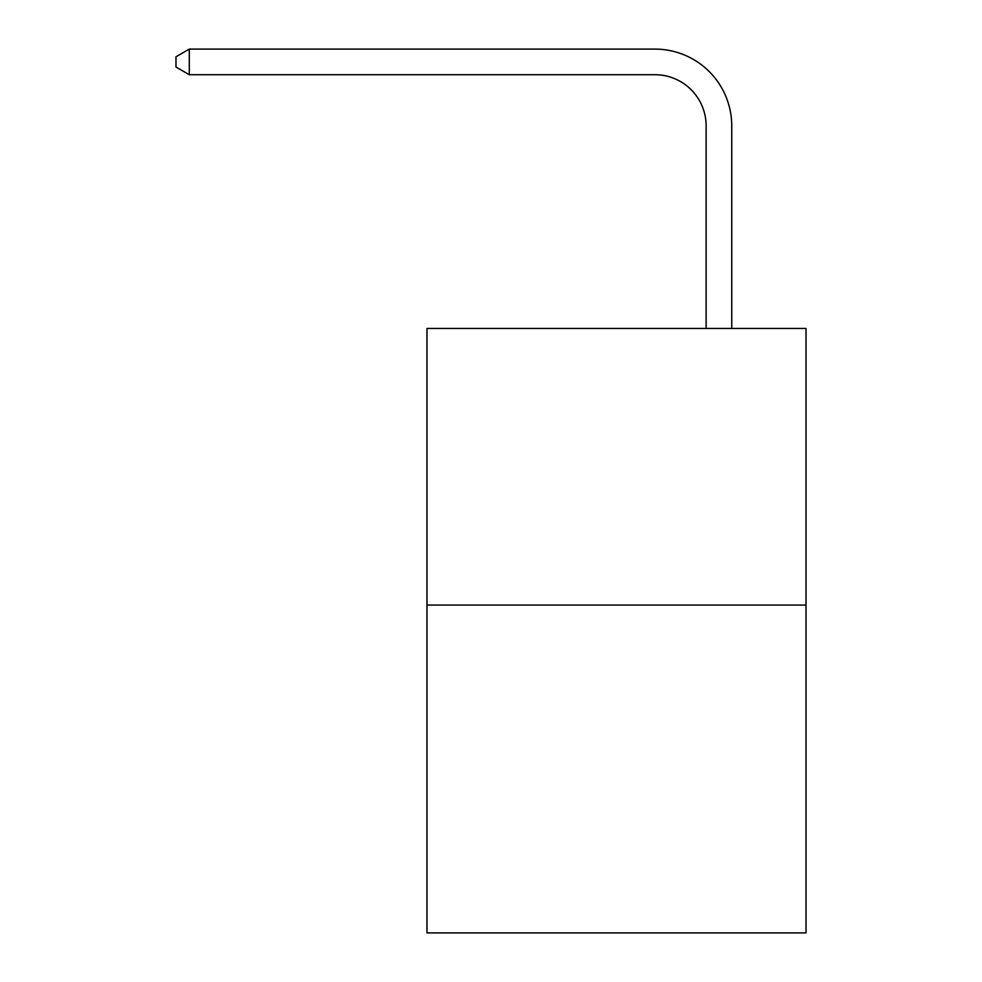 <?xml version="1.0" encoding="UTF-8"?>
<svg xmlns="http://www.w3.org/2000/svg" width="982" height="982" viewBox="0 0 982 982"><rect width="100%" height="100%" fill="white"/><g stroke="black" fill="none" stroke-linecap="round" stroke-linejoin="round"><path stroke-width="1.47" d="M806.026 605.072L806.026 328.467L426.974 328.467L426.974 932.9L806.026 932.9L806.026 605.072L426.974 605.072M706.132 328.467L706.132 125.929A51.224 51.224 0 0 0 654.908 74.706L189.293 74.706L175.974 67.034L175.974 56.784L189.293 49.1L654.908 49.1A76.829 76.829 0 0 1 731.75 125.929L731.75 328.467M706.132 125.929A51.224 51.224 0 0 0 654.908 74.706A51.224 51.224 0 0 1 706.132 125.929A51.224 51.224 0 0 0 654.908 74.706A51.224 51.224 0 0 1 706.132 125.929A51.224 51.224 0 0 0 654.908 74.706A51.224 51.224 0 0 1 706.132 125.929A51.224 51.224 0 0 0 654.908 74.706A51.224 51.224 0 0 1 706.132 125.929A51.224 51.224 0 0 0 654.908 74.706A51.224 51.224 0 0 1 706.132 125.929A51.224 51.224 0 0 0 654.908 74.706A51.224 51.224 0 0 1 706.132 125.929A51.224 51.224 0 0 0 654.908 74.706A51.224 51.224 0 0 1 706.132 125.929A51.224 51.224 0 0 0 654.908 74.706A51.224 51.224 0 0 1 706.132 125.929A51.224 51.224 0 0 0 654.908 74.706A51.224 51.224 0 0 1 706.132 125.929A51.224 51.224 0 0 0 654.908 74.706A51.224 51.224 0 0 1 706.132 125.929A51.224 51.224 0 0 0 654.908 74.706M189.293 74.706L189.293 49.1L654.908 49.1"/></g></svg>
